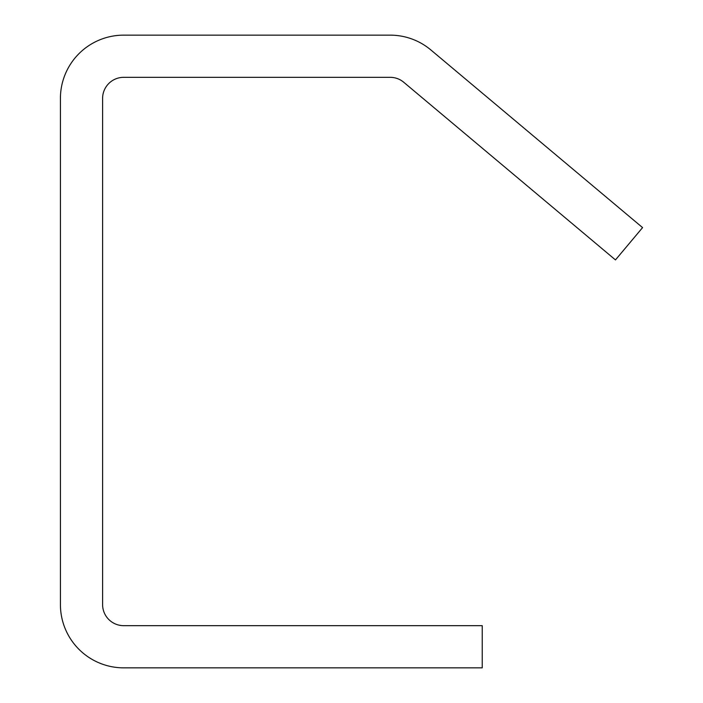<?xml version="1.0" encoding="UTF-8"?>
<svg xmlns="http://www.w3.org/2000/svg" width="703" height="703" viewBox="0 0 703 703"><rect width="100%" height="100%" fill="white"/><g stroke="black" fill="none" stroke-linecap="round" stroke-linejoin="round"><path stroke-width="1.05" d="M482.223 667.85L482.223 625.67L123.693 625.67A21.09 21.09 0 0 1 102.603 604.58L102.603 98.42A21.09 21.09 0 0 1 123.693 77.33L390.183 77.33A21.09 21.09 0 0 1 403.742 82.26L615.468 259.917L642.577 227.605L430.86 49.948A63.27 63.27 0 0 0 390.183 35.15L123.693 35.15A63.27 63.27 0 0 0 60.423 98.42L60.423 604.58A63.27 63.27 0 0 0 123.693 667.85L482.223 667.85"/></g></svg>
